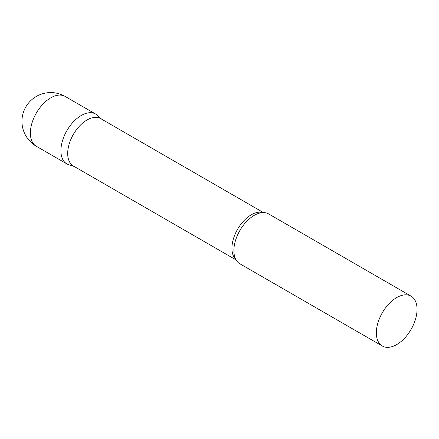 <?xml version="1.0" encoding="UTF-8"?>
<svg xmlns="http://www.w3.org/2000/svg" width="439" height="439" viewBox="0 0 439 439"><rect width="100%" height="100%" fill="white"/><g stroke="black" fill="none" stroke-linecap="round" stroke-linejoin="round"><path stroke-width="0.66" d="M36.338 146.275L66.865 163.901A28.782 16.616 -60 0 1 62.453 140.837A28.782 16.616 -60 0 1 81.259 115.473A28.782 16.616 -60 0 1 95.647 114.047L65.12 96.426A28.782 28.782 0 0 0 21.95 121.351A28.782 28.782 0 0 0 36.338 146.275A28.782 16.616 -60 0 1 30.379 133.099A28.782 16.616 -60 0 1 50.732 97.848A28.782 16.616 -60 0 1 65.12 96.426M263.416 212.569L100.701 118.629A27.344 15.788 120 0 0 79.629 125.949A27.344 15.788 120 0 0 67.694 153.469A27.344 15.788 120 0 0 73.357 165.986L236.078 259.926M101.557 119.123L97.332 115.281A28.782 16.616 120 0 0 74.657 120.555A28.782 16.616 120 0 0 60.906 150.725A28.782 16.616 120 0 0 68.775 164.74L74.213 166.48M411.091 296.166L268.63 213.919A28.782 16.616 120 0 0 258.445 213.425A28.782 16.616 120 0 0 233.888 250.592A28.782 16.616 120 0 0 234.327 255.196A28.782 16.616 120 0 0 239.853 263.768L382.309 346.014A28.782 16.616 120 0 0 404.489 338.304A28.782 16.616 120 0 0 417.05 309.341A28.782 16.616 120 0 0 411.091 296.166A28.782 16.616 120 0 0 388.91 303.876A28.782 16.616 120 0 0 376.349 332.839A28.782 16.616 120 0 0 382.309 346.014M262.906 212.58A27.344 15.788 120 0 0 242.641 222.118A27.344 15.788 120 0 0 231.924 248.282A27.344 15.788 120 0 0 235.825 259.482"/></g></svg>
